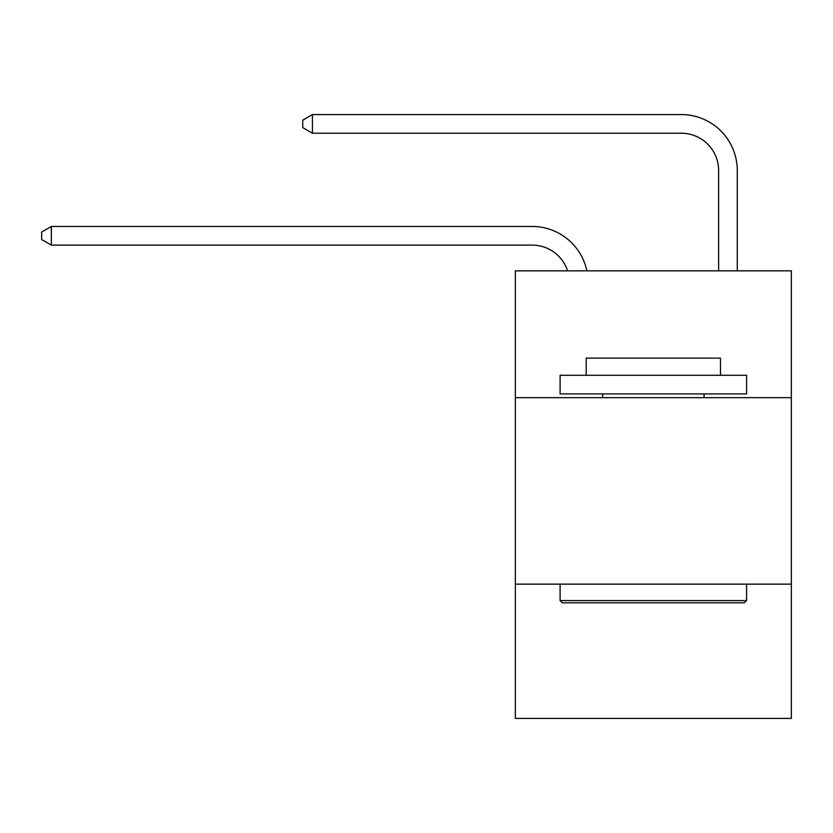 <?xml version="1.0" encoding="UTF-8"?>
<svg xmlns="http://www.w3.org/2000/svg" width="833" height="833" viewBox="0 0 833 833"><rect width="100%" height="100%" fill="white"/><g stroke="black" fill="none" stroke-linecap="round" stroke-linejoin="round"><path stroke-width="1.25" d="M791.35 397.664L791.35 270.85L515.346 270.85L515.346 397.664L791.35 397.664L791.35 718.431L515.346 718.431L515.346 397.664M791.35 584.152L515.346 584.152M567.585 270.85A37.298 37.298 -11.6 0 0 532.12 245.11L51.344 245.11L51.344 226.461L532.12 226.461A55.946 55.946 168.4 0 1 586.869 270.85M718.619 270.85L718.619 170.515A37.298 37.298 25.4 0 0 681.321 133.218L312.437 133.218L302.743 127.626L302.743 120.16L312.437 114.569L681.321 114.569A55.946 55.946 21.4 0 1 737.267 170.515L737.267 270.85M562.337 602.811L560.099 600.572L746.587 600.572L744.358 602.811L562.337 602.811M746.587 375.287L746.587 393.936L560.099 393.936L560.099 375.287L746.587 375.287M586.213 375.287L586.213 358.128L720.483 358.128L720.483 375.287M746.587 584.152L746.587 600.572M560.099 584.152L560.099 600.572M704.072 393.936L704.072 397.664M602.623 393.936L602.623 397.664M718.619 170.515A37.298 37.298 -158.6 0 0 681.321 133.218A37.298 37.298 -158.6 0 1 718.619 170.515A37.298 37.298 -158.6 0 0 681.321 133.218A37.298 37.298 -158.6 0 1 718.619 170.515A37.298 37.298 -158.6 0 0 681.321 133.218A37.298 37.298 -158.6 0 1 718.619 170.515A37.298 37.298 -158.6 0 0 681.321 133.218A37.298 37.298 -158.6 0 1 718.619 170.515A37.298 37.298 -158.6 0 0 681.321 133.218A37.298 37.298 -158.6 0 1 718.619 170.515A37.298 37.298 -158.6 0 0 681.321 133.218A37.298 37.298 -158.6 0 1 718.619 170.515A37.298 37.298 -158.6 0 0 681.321 133.218A37.298 37.298 -158.6 0 1 718.619 170.515A37.298 37.298 -158.6 0 0 681.321 133.218A37.298 37.298 -158.6 0 1 718.619 170.515A37.298 37.298 -158.6 0 0 681.321 133.218A37.298 37.298 -158.6 0 1 718.619 170.515A37.298 37.298 -158.6 0 0 681.321 133.218A37.298 37.298 -158.6 0 1 718.619 170.515A37.298 37.298 -158.6 0 0 681.321 133.218A37.298 37.298 -158.6 0 1 718.619 170.515A37.298 37.298 -158.6 0 0 681.321 133.218A37.298 37.298 -158.6 0 1 718.619 170.515A37.298 37.298 -158.6 0 0 681.321 133.218A37.298 37.298 -158.6 0 1 718.619 170.515A37.298 37.298 -158.6 0 0 681.321 133.218A37.298 37.298 -158.6 0 1 718.619 170.515A37.298 37.298 -158.6 0 0 681.321 133.218A37.298 37.298 -158.6 0 1 718.619 170.515A37.298 37.298 -158.6 0 0 681.321 133.218A37.298 37.298 -158.6 0 1 718.619 170.515A37.298 37.298 -158.6 0 0 681.321 133.218A37.298 37.298 -158.6 0 1 718.619 170.515A37.298 37.298 -158.6 0 0 681.321 133.218A37.298 37.298 -158.6 0 1 718.619 170.515A37.298 37.298 -158.6 0 0 681.321 133.218A37.298 37.298 -158.6 0 1 718.619 170.515A37.298 37.298 -158.6 0 0 681.321 133.218A37.298 37.298 -158.6 0 1 718.619 170.515A37.298 37.298 -158.6 0 0 681.321 133.218A37.298 37.298 -158.6 0 1 718.619 170.515A37.298 37.298 -158.6 0 0 681.321 133.218A37.298 37.298 -158.6 0 1 718.619 170.515A37.298 37.298 -158.6 0 0 681.321 133.218A37.298 37.298 -158.6 0 1 718.619 170.515A37.298 37.298 -158.6 0 0 681.321 133.218A37.298 37.298 -158.6 0 1 718.619 170.515A37.298 37.298 -158.6 0 0 681.321 133.218A37.298 37.298 -158.6 0 1 718.619 170.515A37.298 37.298 -158.6 0 0 681.321 133.218A37.298 37.298 -158.6 0 1 718.619 170.515A37.298 37.298 -158.6 0 0 681.321 133.218A37.298 37.298 -158.6 0 1 718.619 170.515A37.298 37.298 -158.6 0 0 681.321 133.218A37.298 37.298 -158.6 0 1 718.619 170.515A37.298 37.298 -158.6 0 0 681.321 133.218A37.298 37.298 -158.6 0 1 718.619 170.515A37.298 37.298 -158.6 0 0 681.321 133.218A37.298 37.298 -158.6 0 1 718.619 170.515A37.298 37.298 -158.6 0 0 681.321 133.218A37.298 37.298 -158.6 0 1 718.619 170.515M51.344 245.11L41.65 239.519L41.65 232.063L51.344 226.461M312.437 114.569L312.437 133.218"/></g></svg>

